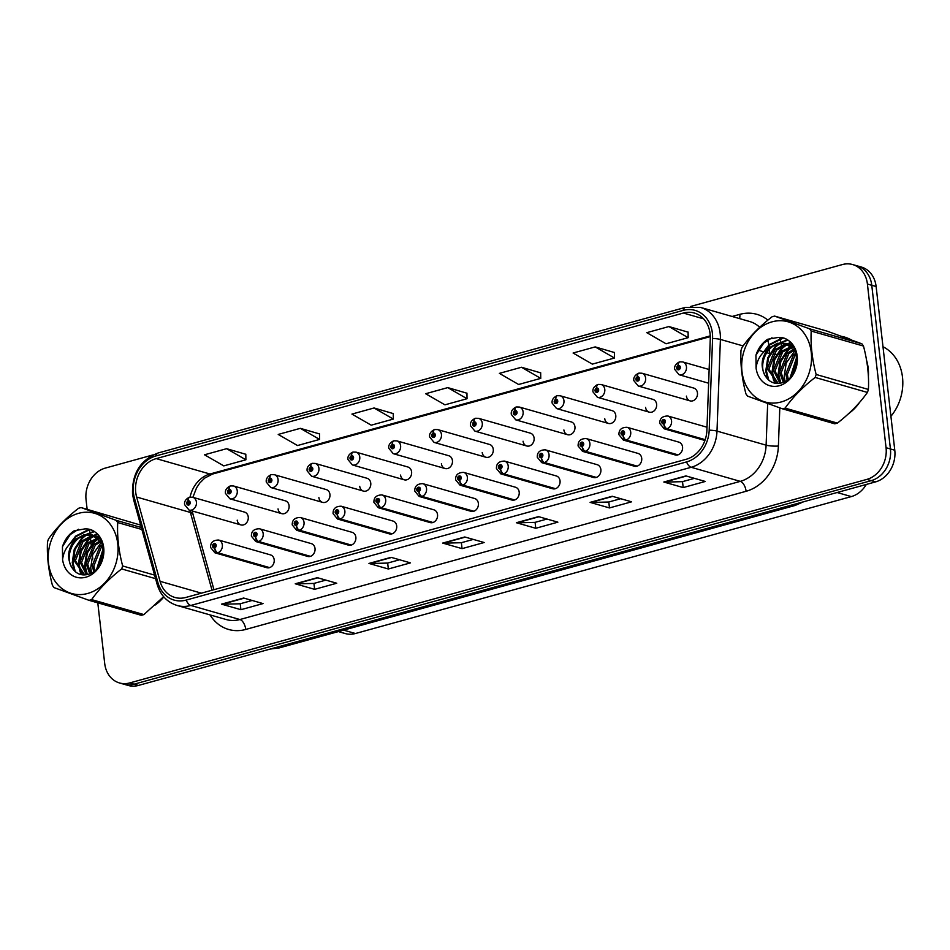 <?xml version="1.0" encoding="UTF-8"?>
<svg xmlns="http://www.w3.org/2000/svg" width="950" height="950" viewBox="0 0 950 950"><rect width="100%" height="100%" fill="white"/><g stroke="black" fill="none" stroke-linecap="round" stroke-linejoin="round"><path stroke-width="1.43" d="M255.396 536.619A4.441 2.304 77.4 0 0 258.151 541.619A6.65 5.474 106 0 1 255.823 541.559L307.657 556.415A6.65 5.474 -74 0 0 315.02 548.494A6.65 5.474 -74 0 0 311.327 543.626L259.493 528.77A6.65 5.474 106 0 1 263.186 533.639A6.65 5.474 106 0 1 258.626 541.488A4.441 2.197 -108.2 0 1 255.562 536.584A2.221 1.829 -74 0 0 254.992 532.344A2.221 1.829 -74 0 0 255.396 536.619L255.301 535.337A0.891 0.736 106 0 1 254.505 534.672A0.891 0.736 106 0 1 255.977 534.268A0.891 0.736 106 0 1 255.372 535.313L255.301 535.337M296.234 525.35A4.441 2.304 77.4 0 0 298.989 530.349A6.65 5.474 106 0 1 296.661 530.29L348.496 545.146A6.65 5.474 -74 0 0 355.858 537.213A6.65 5.474 -74 0 0 352.165 532.344L300.331 517.489A6.65 5.474 106 0 1 304.024 522.369A6.65 5.474 106 0 1 299.464 530.207A4.441 2.197 -108.2 0 1 296.4 525.303A2.221 1.829 -74 0 0 295.83 521.063A2.221 1.829 -74 0 0 296.234 525.35L296.139 524.056A0.891 0.736 106 0 1 295.343 523.403A0.891 0.736 106 0 1 296.816 522.999A0.891 0.736 106 0 1 296.21 524.044L296.4 525.303M337.072 514.069A4.441 2.304 77.4 0 0 339.827 519.068A6.65 5.474 106 0 1 337.499 519.009L389.334 533.864A6.65 5.474 -74 0 0 396.696 525.944A6.65 5.474 -74 0 0 393.003 521.063L341.169 506.219A6.65 5.474 106 0 1 344.862 511.088A6.65 5.474 106 0 1 340.302 518.938A4.441 2.197 -108.2 0 1 337.238 514.033A2.221 1.829 -74 0 0 336.668 509.794A2.221 1.829 -74 0 0 337.072 514.069L336.977 512.786A0.891 0.736 106 0 1 336.181 512.121A0.891 0.736 106 0 1 337.654 511.718A0.891 0.736 106 0 1 337.036 512.763L337.238 514.033M377.91 502.799A4.441 2.304 77.4 0 0 380.653 507.787A6.65 5.474 106 0 1 378.338 507.739L430.172 522.583A6.65 5.474 -74 0 0 437.534 514.663A6.65 5.474 -74 0 0 433.829 509.794L382.007 494.938A6.65 5.474 106 0 1 385.7 499.807A6.65 5.474 106 0 1 381.14 507.656A4.441 2.197 -108.2 0 1 378.076 502.752A2.221 1.829 -74 0 0 377.506 498.512A2.221 1.829 -74 0 0 377.91 502.799L377.815 501.505A0.891 0.736 106 0 1 377.008 500.852A0.891 0.736 106 0 1 378.492 500.436A0.891 0.736 106 0 1 377.874 501.481L378.076 502.752M418.748 491.518A4.441 2.304 77.4 0 0 421.491 496.517A6.65 5.474 106 0 1 419.176 496.458L471.01 511.314A6.65 5.474 -74 0 0 478.372 503.381A6.65 5.474 -74 0 0 474.668 498.512L422.845 483.669A6.65 5.474 106 0 1 426.538 488.537A6.65 5.474 106 0 1 421.978 496.387A4.441 2.197 -108.2 0 1 418.914 491.471A2.221 1.829 -74 0 0 418.344 487.231A2.221 1.829 -74 0 0 418.748 491.518L418.653 490.224A0.891 0.736 106 0 1 417.846 489.571A0.891 0.736 106 0 1 419.318 489.167A0.891 0.736 106 0 1 418.713 490.212L418.914 491.471M459.586 480.249A4.441 2.304 77.4 0 0 462.329 485.236A6.65 5.474 106 0 1 460.014 485.189L511.848 500.032A6.65 5.474 -74 0 0 519.199 492.112A6.65 5.474 -74 0 0 515.506 487.243L463.683 472.387A6.65 5.474 106 0 1 467.376 477.256A6.65 5.474 106 0 1 462.816 485.106A4.441 2.197 -108.2 0 1 459.741 480.201A2.221 1.829 -74 0 0 459.183 475.962A2.221 1.829 -74 0 0 459.586 480.249L459.491 478.954A0.891 0.736 106 0 1 458.684 478.301A0.891 0.736 106 0 1 460.156 477.886A0.891 0.736 106 0 1 459.551 478.931L459.741 480.201M500.424 468.968A4.441 2.304 77.4 0 0 503.168 473.967A6.65 5.474 106 0 1 500.852 473.907L552.674 488.763A6.65 5.474 -74 0 0 560.037 480.831A6.65 5.474 -74 0 0 556.344 475.962L504.521 461.106A6.65 5.474 106 0 1 508.214 465.987A6.65 5.474 106 0 1 503.654 473.836A4.441 2.197 -108.2 0 1 500.579 468.92A2.221 1.829 -74 0 0 500.021 464.681A2.221 1.829 -74 0 0 500.424 468.968L500.329 467.673A0.891 0.736 106 0 1 499.522 467.02A0.891 0.736 106 0 1 500.994 466.616A0.891 0.736 106 0 1 500.389 467.661L500.579 468.92M541.263 457.686A4.441 2.304 77.4 0 0 544.006 462.686A6.65 5.474 106 0 1 541.69 462.626L593.513 477.482A6.65 5.474 -74 0 0 600.875 469.561A6.65 5.474 -74 0 0 597.182 464.692L545.347 449.837A6.65 5.474 106 0 1 549.053 454.706A6.65 5.474 106 0 1 544.492 462.555A4.441 2.197 -108.2 0 1 541.417 457.651A2.221 1.829 -74 0 0 540.859 453.411A2.221 1.829 -74 0 0 541.263 457.686L541.168 456.404A0.891 0.736 106 0 1 540.36 455.739A0.891 0.736 106 0 1 541.832 455.335A0.891 0.736 106 0 1 541.227 456.38L541.417 457.651M582.101 446.417A4.441 2.304 77.4 0 0 584.844 451.416A6.65 5.474 106 0 1 582.528 451.357L634.351 466.213A6.65 5.474 -74 0 0 641.713 458.28A6.65 5.474 -74 0 0 638.02 453.411L586.186 438.556A6.65 5.474 106 0 1 589.891 443.436A6.65 5.474 106 0 1 585.331 451.274A4.441 2.197 -108.2 0 1 582.255 446.369A2.221 1.829 -74 0 0 581.697 442.13A2.221 1.829 -74 0 0 582.101 446.417L581.994 445.122A0.891 0.736 106 0 1 581.198 444.469A0.891 0.736 106 0 1 582.671 444.066A0.891 0.736 106 0 1 582.065 445.111L581.994 445.122M622.939 435.136A4.441 2.304 77.4 0 0 625.682 440.135A6.65 5.474 106 0 1 623.354 440.076L675.189 454.931A6.65 5.474 -74 0 0 682.551 447.011A6.65 5.474 -74 0 0 678.858 442.13L627.024 427.286A6.65 5.474 106 0 1 630.717 432.155A6.65 5.474 106 0 1 626.157 440.004A4.441 2.197 -108.2 0 1 623.093 435.1A2.221 1.829 -74 0 0 622.523 430.861A2.221 1.829 -74 0 0 622.939 435.136L622.832 433.853A0.891 0.736 106 0 1 622.036 433.188A0.891 0.736 106 0 1 623.509 432.784A0.891 0.736 106 0 1 622.903 433.829L622.832 433.853M214.569 547.901A4.441 2.304 77.4 0 0 217.312 552.9A6.65 5.474 106 0 1 214.985 552.841L266.819 567.696A6.65 5.474 -74 0 0 274.182 559.764A6.65 5.474 -74 0 0 270.489 554.895L218.654 540.039A6.65 5.474 106 0 1 222.348 544.92A6.65 5.474 106 0 1 217.787 552.769A4.441 2.197 -108.2 0 1 214.724 547.853A2.221 1.829 -74 0 0 214.154 543.614A2.221 1.829 -74 0 0 214.569 547.901L214.463 546.606A0.891 0.736 106 0 1 213.667 545.953A0.891 0.736 106 0 1 215.139 545.549A0.891 0.736 106 0 1 214.534 546.594L214.463 546.606M278.041 508.891A6.65 5.474 -74 0 0 281.723 513.629A6.65 5.474 -74 0 0 289.085 505.709A6.65 5.474 -74 0 0 285.392 500.84L233.558 485.984A6.65 5.474 106 0 1 237.251 490.853A6.65 5.474 106 0 1 229.888 498.786L225.471 493.394C224.948 490.39 226.468 487.944 230.019 486.056A4.441 2.197 71.8 0 0 228.986 489.582A2.221 1.829 -74 0 0 229.544 493.822A2.221 1.829 -74 0 0 229.14 489.535L229.235 490.829A0.891 0.736 106 0 1 230.042 491.483A0.891 0.736 106 0 1 228.57 491.898A0.891 0.736 106 0 1 229.176 490.841L228.986 489.582M318.879 497.61A6.65 5.474 -74 0 0 322.561 502.36A6.65 5.474 -74 0 0 329.923 494.428A6.65 5.474 -74 0 0 326.23 489.559L274.396 474.715A6.65 5.474 106 0 1 278.089 479.584A6.65 5.474 106 0 1 270.726 487.504L266.309 482.113C265.786 479.109 267.306 476.674 270.857 474.786A4.441 2.197 71.8 0 0 269.812 478.301A2.221 1.829 -74 0 0 270.382 482.541A2.221 1.829 -74 0 0 269.978 478.266L270.073 479.548A0.891 0.736 106 0 1 270.881 480.213A0.891 0.736 106 0 1 269.408 480.617A0.891 0.736 106 0 1 270.014 479.572L269.812 478.301M359.718 486.329A6.65 5.474 -74 0 0 363.399 491.079A6.65 5.474 -74 0 0 370.761 483.158A6.65 5.474 -74 0 0 367.068 478.289L315.234 463.434A6.65 5.474 106 0 1 318.927 468.303A6.65 5.474 106 0 1 311.564 476.223L307.147 470.844C306.624 467.839 308.144 465.393 311.695 463.505A4.441 2.197 71.8 0 0 310.65 467.032A2.221 1.829 -74 0 0 311.22 471.271A2.221 1.829 -74 0 0 310.816 466.984L310.911 468.279A0.891 0.736 106 0 1 311.719 468.932A0.891 0.736 106 0 1 310.234 469.336A0.891 0.736 106 0 1 310.852 468.291L310.65 467.032M400.556 475.059A6.65 5.474 -74 0 0 404.237 479.809A6.65 5.474 -74 0 0 411.599 471.877A6.65 5.474 -74 0 0 407.894 467.008L356.072 452.152A6.65 5.474 106 0 1 359.765 457.033A6.65 5.474 106 0 1 352.402 464.954L347.985 459.562C347.463 456.558 348.983 454.112 352.533 452.236A4.441 2.197 71.8 0 0 351.488 455.751A2.221 1.829 -74 0 0 352.058 459.99A2.221 1.829 -74 0 0 351.654 455.715L351.749 456.997A0.891 0.736 106 0 1 352.557 457.662A0.891 0.736 106 0 1 351.072 458.066A0.891 0.736 106 0 1 351.69 457.021L351.488 455.751M441.394 463.778A6.65 5.474 -74 0 0 445.075 468.528A6.65 5.474 -74 0 0 452.438 460.608A6.65 5.474 -74 0 0 448.733 455.727L396.91 440.883A6.65 5.474 106 0 1 400.603 445.752A6.65 5.474 106 0 1 393.241 453.673L388.823 448.293C388.301 445.289 389.809 442.843 393.371 440.954A4.441 2.197 71.8 0 0 392.326 444.481A2.221 1.829 -74 0 0 392.896 448.721A2.221 1.829 -74 0 0 392.492 444.434L392.588 445.728A0.891 0.736 106 0 1 393.383 446.381A0.891 0.736 106 0 1 391.911 446.785A0.891 0.736 106 0 1 392.516 445.74L392.326 444.481M482.232 452.509A6.65 5.474 -74 0 0 485.901 457.247A6.65 5.474 -74 0 0 493.264 449.326A6.65 5.474 -74 0 0 489.571 444.457L437.748 429.602A6.65 5.474 106 0 1 441.441 434.471A6.65 5.474 106 0 1 434.079 442.403L429.661 437.012C429.139 434.008 430.647 431.561 434.197 429.685A4.441 2.197 71.8 0 0 433.164 433.2A2.221 1.829 -74 0 0 433.734 437.439A2.221 1.829 -74 0 0 433.331 433.152L433.426 434.447A0.891 0.736 106 0 1 434.221 435.1A0.891 0.736 106 0 1 432.749 435.516A0.891 0.736 106 0 1 433.354 434.471L433.164 433.2M523.07 441.228A6.65 5.474 -74 0 0 526.739 445.978A6.65 5.474 -74 0 0 534.102 438.057A6.65 5.474 -74 0 0 530.409 433.176L478.574 418.332A6.65 5.474 106 0 1 482.279 423.201A6.65 5.474 106 0 1 474.917 431.122L470.499 425.742C469.977 422.738 471.485 420.292 475.036 418.404A4.441 2.197 71.8 0 0 474.003 421.931A2.221 1.829 -74 0 0 474.572 426.158A2.221 1.829 -74 0 0 474.157 421.883L474.264 423.178A0.891 0.736 106 0 1 475.059 423.831A0.891 0.736 106 0 1 473.587 424.234A0.891 0.736 106 0 1 474.192 423.189L474.003 421.931M563.896 429.958A6.65 5.474 -74 0 0 567.577 434.696A6.65 5.474 -74 0 0 574.94 426.776A6.65 5.474 -74 0 0 571.247 421.907L519.413 407.051A6.65 5.474 106 0 1 523.117 411.92A6.65 5.474 106 0 1 515.755 419.853L511.338 414.461C510.815 411.457 512.323 409.011 515.874 407.122A4.441 2.197 71.8 0 0 514.841 410.649A2.221 1.829 -74 0 0 515.411 414.889A2.221 1.829 -74 0 0 514.995 410.602L515.102 411.896A0.891 0.736 106 0 1 515.898 412.549A0.891 0.736 106 0 1 514.425 412.965A0.891 0.736 106 0 1 515.031 411.908L514.841 410.649M604.734 418.677A6.65 5.474 -74 0 0 608.416 423.427A6.65 5.474 -74 0 0 615.778 415.494A6.65 5.474 -74 0 0 612.085 410.626L560.251 395.782A6.65 5.474 106 0 1 563.944 400.651A6.65 5.474 106 0 1 556.593 408.571L552.176 403.18C551.641 400.176 553.161 397.741 556.712 395.853A4.441 2.197 71.8 0 0 555.679 399.368A2.221 1.829 -74 0 0 556.237 403.608A2.221 1.829 -74 0 0 555.833 399.332L555.928 400.615A0.891 0.736 106 0 1 556.736 401.28A0.891 0.736 106 0 1 555.263 401.684A0.891 0.736 106 0 1 555.869 400.639L555.679 399.368M645.572 407.396A6.65 5.474 -74 0 0 649.254 412.146A6.65 5.474 -74 0 0 656.616 404.225A6.65 5.474 -74 0 0 652.923 399.356L601.089 384.501A6.65 5.474 106 0 1 604.782 389.369A6.65 5.474 106 0 1 597.419 397.29L593.002 391.911C592.479 388.906 593.999 386.46 597.55 384.572A4.441 2.197 71.8 0 0 596.517 388.099A2.221 1.829 -74 0 0 597.075 392.338A2.221 1.829 -74 0 0 596.671 388.051L596.766 389.346A0.891 0.736 106 0 1 597.574 389.999A0.891 0.736 106 0 1 596.101 390.402A0.891 0.736 106 0 1 596.707 389.358L596.517 388.099M686.411 396.126A6.65 5.474 -74 0 0 690.092 400.876A6.65 5.474 -74 0 0 697.454 392.944A6.65 5.474 -74 0 0 693.761 388.075L641.927 373.219A6.65 5.474 106 0 1 645.62 378.1A6.65 5.474 106 0 1 638.258 386.021L633.84 380.629C633.318 377.625 634.837 375.179 638.388 373.303A4.441 2.197 71.8 0 0 637.355 376.817A2.221 1.829 -74 0 0 637.913 381.057A2.221 1.829 -74 0 0 637.509 376.782L637.604 378.064A0.891 0.736 106 0 1 638.412 378.729A0.891 0.736 106 0 1 636.939 379.133A0.891 0.736 106 0 1 637.545 378.088L637.355 376.817M237.203 520.161A6.65 5.474 -74 0 0 240.884 524.911A6.65 5.474 -74 0 0 248.247 516.99A6.65 5.474 -74 0 0 244.554 512.109L192.719 497.266A6.65 5.474 106 0 1 196.412 502.134A6.65 5.474 106 0 1 189.05 510.055L184.632 504.676C184.11 501.671 185.63 499.225 189.181 497.337A4.441 2.197 71.8 0 0 188.148 500.864A2.221 1.829 -74 0 0 188.706 505.091A2.221 1.829 -74 0 0 188.302 500.816L188.397 502.111A0.891 0.736 106 0 1 189.204 502.764A0.891 0.736 106 0 1 187.732 503.168A0.891 0.736 106 0 1 188.338 502.122L188.148 500.864M866.305 484.452A26.624 21.909 106 0 1 851.319 496.589L355.419 633.519A26.624 21.909 106 0 1 345.171 633.531L338.366 631.584M155.361 604.924A42.596 35.055 -74 0 0 163.839 596.909A42.596 35.055 -74 0 1 155.361 604.924M848.849 413.428A42.596 35.055 -74 0 0 859.584 402.396A42.596 35.055 -74 0 1 848.849 413.428M868.407 376.544A42.596 35.055 -74 0 0 868.181 368.232A42.596 35.055 -74 0 0 866.626 360.549A42.596 35.055 -74 0 1 868.181 368.232A42.596 35.055 -74 0 1 868.407 376.544M135.731 492.409A28.393 23.37 106 0 1 156.216 458.613L683.406 313.037A28.393 23.37 106 0 1 694.331 313.025A28.393 23.37 106 0 1 710.279 338.639L706.895 430.326A28.393 23.37 106 0 1 686.232 459.277L185.868 597.443A28.393 23.37 106 0 1 174.931 597.467A28.393 23.37 106 0 1 160.063 581.317L136.634 497.04A28.393 23.37 106 0 1 135.731 492.409M133.439 493.038A31.148 25.638 -74 0 0 134.425 498.121L157.866 582.398A31.148 25.638 -74 0 0 186.164 600.091L686.529 461.926A31.148 25.638 -74 0 0 709.199 430.16L712.583 338.485A31.148 25.638 -74 0 0 683.109 310.401L155.907 455.964A31.148 25.638 -74 0 0 133.439 493.038M97.791 602.846L104.702 663.468A26.624 21.909 -74 0 0 119.486 682.955L128.202 685.449A26.624 21.909 -74 0 0 138.451 685.437L875.579 481.887A26.624 21.909 -74 0 0 894.781 450.217L876.126 286.532L871.768 285.285A26.624 21.909 -74 0 0 856.983 265.798A26.624 21.909 -74 0 1 871.768 285.285L890.423 448.958L871.768 285.285L867.409 284.038A26.624 21.909 -74 0 0 852.625 264.551A26.624 21.909 -74 0 0 842.377 264.563L690.745 306.434M875.579 481.887L871.221 480.641A26.624 21.909 -74 0 0 890.423 448.958A26.624 21.909 -74 0 1 871.221 480.641L134.093 684.178L871.221 480.641L866.863 479.394A26.624 21.909 -74 0 0 886.053 447.711L867.409 284.038M123.844 684.202A26.624 21.909 -74 0 0 134.093 684.178A26.624 21.909 -74 0 1 123.844 684.202M688.097 332.156L668.907 326.551L646.796 332.666L666.057 343.769L688.168 337.666L688.097 332.049M614.377 352.509L595.199 346.904L573.087 353.02L592.349 364.123L614.46 358.019L614.377 352.402M540.669 372.863L521.479 367.258L499.367 373.374L518.629 384.477L540.752 378.373L540.669 372.756M245.812 454.29L226.634 448.685L204.523 454.789L223.784 465.892L245.896 459.788L245.812 454.171M319.532 433.936L300.342 428.331L278.231 434.435L297.493 445.538L319.604 439.434L319.532 433.817M393.241 413.582L374.062 407.978L351.939 414.081L371.213 425.184L393.324 419.081L393.241 413.464M466.961 393.217L447.771 387.612L425.659 393.728L444.921 404.831L467.032 398.727L466.949 393.11M850.594 339.566A42.596 35.055 -74 0 0 844.538 337.06A42.596 35.055 -74 0 0 842.104 336.478A42.596 35.055 -74 0 1 844.538 337.06L844.538 337.06A42.596 35.055 -74 0 1 850.594 339.566M153.021 454.919L105.248 468.113A26.624 21.909 -74 0 0 86.058 499.783L87.139 509.307M71.689 542.129L76.356 536.394L89.49 529.696L90.001 534.423M90.036 534.731L90.238 536.477M90.333 537.32L90.701 540.621M90.867 542.011L91.461 547.259M91.711 549.468L92.815 559.087M119.486 682.955A26.624 21.909 -74 0 0 129.734 682.931L866.863 479.394M612.216 496.268L631.596 501.814L609.472 507.929L590.104 502.372L612.216 496.268M685.924 475.914L705.304 481.46L683.193 487.576L663.812 482.018L685.924 475.914M391.079 557.329L410.447 562.875L388.336 568.991L368.956 563.433L391.079 557.329M317.359 577.683L336.739 583.229L314.628 589.344L295.248 583.787L317.359 577.683M243.651 598.037L263.019 603.582L240.908 609.698L221.54 604.141L243.651 598.037M538.496 516.622L557.876 522.168L535.764 528.283L516.384 522.726L538.496 516.622M464.787 536.976L484.168 542.521L462.044 548.637L442.676 543.079L464.787 536.976M462.044 548.637L461.379 542.699M473.29 539.41L461.284 542.723L443.341 543.174A7.101 3.598 -105.4 0 1 442.676 543.079M535.764 528.283L535.087 522.346M547.01 519.056L534.992 522.369L517.049 522.821A7.101 3.598 -105.4 0 1 516.384 522.726M240.908 609.698L240.231 603.761M252.154 600.471L240.148 603.784L222.193 604.236A7.101 3.598 -105.4 0 1 221.54 604.141M314.628 589.344L313.951 583.407M325.862 580.117L313.856 583.431L295.913 583.882A7.101 3.598 -105.4 0 1 295.248 583.787M388.336 568.991L387.659 563.053M399.582 559.764L387.564 563.077L369.621 563.528A7.101 3.598 -105.4 0 1 368.956 563.433M683.193 487.576L682.516 481.638M694.426 478.349L682.421 481.662L664.477 482.113A7.101 3.598 -105.4 0 1 663.812 482.018M609.472 507.929L608.796 501.992M620.718 498.702L608.712 502.016L590.758 502.467A7.101 3.598 -105.4 0 1 590.104 502.372M447.771 387.612L467.032 398.727M374.062 407.978L393.324 419.081M300.342 428.331L319.604 439.434M226.634 448.685L245.896 459.788M521.479 367.258L540.752 378.373M595.199 346.904L614.46 358.019M668.907 326.551L688.168 337.666M876.126 286.532A26.624 21.909 -74 0 0 861.353 267.045L852.625 264.551M188.302 500.816A4.441 2.304 -102.6 0 1 189.751 497.183L192.719 497.266M189.026 502.324L188.338 502.122M269.622 567.613L217.787 552.769M269.135 567.744L217.312 552.9M214.534 546.594L214.724 547.853M229.14 489.535A4.441 2.304 -102.6 0 1 230.589 485.901L233.558 485.984M229.864 491.043L229.176 490.841M269.978 478.266A4.441 2.304 -102.6 0 1 271.427 474.632L274.396 474.715M270.691 479.762L270.014 479.572M310.816 466.984A4.441 2.304 -102.6 0 1 312.265 463.351L315.234 463.434M311.529 468.492L310.852 468.291M351.654 455.715A4.441 2.304 -102.6 0 1 353.103 452.069L356.072 452.152M352.367 457.211L351.69 457.021M310.46 556.344L258.626 541.488M309.973 556.474L258.151 541.619M255.372 535.313L255.562 536.584M351.298 545.062L299.464 530.207M350.811 545.193L298.989 530.349M392.136 533.781L340.302 518.938M391.649 533.924L339.827 519.068M890.91 416.314A44.365 36.516 -74 0 0 902.5 377.233A44.365 36.516 -74 0 0 882.989 346.75M87.685 593.465A41.705 34.331 -74 0 0 117.764 543.827A41.705 34.331 -74 0 0 78.553 513.332A41.705 34.331 -74 0 0 48.474 562.958A41.705 34.331 -74 0 0 87.685 593.465M143.901 614.591A47.916 39.449 -74 0 1 142.595 614.971A47.916 39.449 -74 0 1 141.289 615.303L89.015 600.329A47.916 39.449 -74 0 0 90.321 599.996A47.916 39.449 -74 0 0 91.627 599.604L143.901 614.591L163.626 596.671M155.562 578.657L121.647 568.931C109.333 578.443 99.334 588.668 91.627 599.604M121.647 568.931A47.916 39.449 -74 0 0 122.657 565.962L154.577 575.106M141.894 529.494L117.717 522.559C117.016 536.394 118.667 550.857 122.657 565.962M117.717 522.559A47.916 39.449 -74 0 0 116.114 520.315L141.348 527.547M140.671 525.124L81.142 507.585L116.114 520.315M81.142 507.585A47.916 39.449 -74 0 0 79.836 507.918A47.916 39.449 -74 0 0 78.529 508.309C66.132 517.904 56.133 528.129 48.509 538.982A47.916 39.449 -74 0 0 47.5 541.951C46.811 555.786 48.45 570.249 52.44 585.354A47.916 39.449 -74 0 0 54.043 587.599L89.015 600.329M103.407 551.249L98.432 566.639M103.194 554.337L100.059 564.062M102.6 544.421L99.845 546.606L92.316 565.511L93.658 571.544M102.897 545.751L101.377 547.046L93.86 565.951L94.727 570.689M100.486 540.609L93.694 544.837L86.165 563.754L89.763 573.753M101.08 541.417L95.226 545.276L87.709 564.193L90.677 573.349M97.909 537.961L87.543 543.079L80.014 561.984L86.438 574.714M98.574 538.543L89.074 543.519L81.546 562.424L87.198 574.56M95.131 536.085L90.024 536.524L81.391 541.31L73.862 560.227L84.051 574.762M95.843 536.489L91.568 536.964L82.923 541.749L75.394 560.666L84.657 574.893M102.327 543.471L92.15 534.886L83.873 534.755L75.228 539.553C67.735 548.625 66.642 557.982 71.927 567.613L72.188 568.005C75.941 573.634 80.976 575.807 87.281 574.536C109.416 570.309 107.587 527.63 84.788 528.913L74.219 530.753C68.638 534.423 64.719 539.742 62.451 546.701L62.593 559.597A24.795 20.413 -74 0 0 85.832 577.208A24.795 20.413 -74 0 0 103.883 550.252A24.795 20.413 -74 0 0 84.788 528.913M92.91 535.123L85.417 535.206C72.307 537.759 64.778 557.448 71.927 567.613M99.786 537.807L98.776 537.866M100.094 538.317L99.453 538.401M99.204 536.928L95.938 536.156M99.061 536.881L96.663 536.524M100.843 539.695L92.15 534.886M62.593 559.597C63.555 551.083 67.771 544.398 75.228 539.553M103.372 549.551L97.541 567.803M98.657 538.614L94.81 541.678L87.329 553.019L85.322 566.366L87.293 574.536M97.161 534.458L94.596 535.61M92.684 536.726L88.659 539.909L81.177 551.261L79.171 564.597L81.201 572.921M81.581 573.753L82.104 574.774M93.943 531.786L87.661 534.28M86.533 534.969L82.508 538.151L75.026 549.492L73.019 562.839L75.299 571.722M78.506 529.245L70.205 534.624L62.451 546.701M103.289 548.399L96.805 568.67M101.496 542.046L92.72 554.562L90.713 567.898L91.568 572.886M99.524 537.403L98.752 537.842M97.185 538.864L94.038 541.452L86.569 552.805L84.562 566.141L86.272 573.705M96.793 534.078L93.872 535.372M93.753 535.432L92.566 536.109M91.034 537.106L87.887 539.695L80.418 551.036L78.411 564.383L80.121 571.947M80.655 573.206L81.391 574.655M93.48 531.501L86.414 534.339M84.883 535.337L81.736 537.926L74.254 549.278L72.259 562.614L74.136 570.606M88.718 529.482L75.584 536.168L69.694 544.029M781.173 401.969A41.705 34.331 -74 0 0 811.252 352.343A41.705 34.331 -74 0 0 772.041 321.836A41.705 34.331 -74 0 0 741.962 371.474A41.705 34.331 -74 0 0 781.173 401.969M837.389 423.094A47.916 39.449 -74 0 1 836.083 423.474A47.916 39.449 -74 0 1 834.777 423.819L782.503 408.832A47.916 39.449 -74 0 0 783.809 408.5A47.916 39.449 -74 0 0 785.116 408.12L837.389 423.094C849.704 413.582 859.714 403.358 867.409 392.421A47.916 39.449 -74 0 0 868.419 389.452C869.119 375.689 867.481 361.226 863.479 346.049A47.916 39.449 -74 0 0 861.876 343.805L826.904 331.075L774.63 316.101L809.602 328.819L861.876 343.805M867.409 392.421L815.136 377.447C802.833 386.959 792.822 397.171 785.116 408.12M815.136 377.447A47.916 39.449 -74 0 0 816.145 374.466L868.419 389.452M863.479 346.049L811.205 331.075C810.504 344.897 812.155 359.373 816.145 374.466M811.205 331.075A47.916 39.449 -74 0 0 809.602 328.819M774.63 316.101A47.916 39.449 -74 0 0 773.324 316.433A47.916 39.449 -74 0 0 772.018 316.813C759.632 326.408 749.621 336.633 741.998 347.486A47.916 39.449 -74 0 0 740.988 350.455C740.299 364.289 741.95 378.753 745.94 393.858A47.916 39.449 -74 0 0 747.543 396.114L782.503 408.832M796.896 359.753L791.92 375.155M796.682 362.841L793.559 372.566M796.088 352.925L793.333 355.11L785.804 374.027L787.146 380.059M796.385 354.255L794.877 355.549L787.348 374.466L788.227 379.192M793.974 349.113L787.182 353.353L779.653 372.258L783.251 382.268M794.58 349.933L788.726 353.792L781.197 372.697L784.166 381.853M791.409 346.465L781.031 351.583L773.502 370.5L779.926 383.218M792.074 347.047L782.574 352.022L775.046 370.939L780.698 383.064M788.619 344.589L783.524 345.028L774.879 349.826L767.351 368.731L777.539 383.277M789.331 344.992L785.056 345.468L776.423 350.265L768.894 369.17L778.145 383.408M795.827 351.975L785.638 343.389L777.373 343.271L768.716 348.068C761.235 357.141 760.131 366.486 765.415 376.117L765.688 376.509C769.429 382.137 774.464 384.311 780.769 383.052C802.904 378.824 801.087 336.134 778.276 337.428L767.707 339.257C762.126 342.938 758.207 348.258 755.951 355.217L756.081 368.101A24.795 20.413 -74 0 0 779.321 385.724A24.795 20.413 -74 0 0 797.383 358.767A24.795 20.413 -74 0 0 778.276 337.428M786.398 343.627L778.905 343.71C765.795 346.263 758.278 365.964 765.415 376.117M793.274 346.322L792.264 346.37M793.594 346.833L792.941 346.904M792.692 345.444L789.426 344.672M792.549 345.396L790.151 345.028M794.331 348.199L785.638 343.389M756.081 368.101C757.043 359.587 761.259 352.913 768.716 348.068M796.86 358.067L791.029 376.319M792.146 347.118L788.298 350.182L780.829 361.534L778.822 374.87L780.781 383.052M790.661 342.962L788.084 344.126M786.172 345.242L782.147 348.424L774.678 359.765L772.671 373.113L774.689 381.425M775.081 382.268L775.604 383.277M787.431 340.302L781.149 342.784M780.021 343.473L775.996 346.655L768.514 358.008L766.519 371.343L768.788 380.226M782.978 338.212L769.844 344.897L765.178 350.633M771.994 337.749L763.693 343.128L755.951 355.217M796.777 356.915L790.293 377.174M794.996 350.55L786.208 363.078L784.201 376.414L785.056 381.389M793.012 345.907L792.241 346.358M790.673 347.379L787.538 349.968L780.057 361.309L778.05 374.644L779.76 382.221M790.293 342.594L787.36 343.888M787.241 343.947L786.054 344.613M784.522 345.61L781.375 348.199L773.906 359.551L771.899 372.887L773.609 380.451M774.143 381.71L774.891 383.159M786.98 340.005L779.903 342.855M778.371 343.853L775.224 346.441L767.754 357.782L765.748 371.129L767.636 379.121M782.206 337.986L769.072 344.672L763.182 352.545M392.492 444.434A4.441 2.304 -102.6 0 1 393.941 440.8L396.91 440.883M393.205 445.942L392.516 445.74M433.331 433.152A4.441 2.304 -102.6 0 1 434.779 429.519L437.748 429.602M434.043 434.661L433.354 434.471M474.157 421.883A4.441 2.304 -102.6 0 1 475.617 418.249L478.574 418.332M474.881 423.391L474.192 423.189M432.974 522.512L381.14 507.656M432.488 522.643L380.653 507.787M473.812 511.231L421.978 496.387M473.326 511.373L421.491 496.517M514.651 499.961L462.816 485.106M514.164 500.092L462.329 485.236M514.995 410.602A4.441 2.304 -102.6 0 1 516.456 406.968L519.413 407.051M515.719 412.11L515.031 411.908M555.833 399.332A4.441 2.304 -102.6 0 1 557.282 395.699L560.251 395.782M556.558 400.829L555.869 400.639M596.671 388.051A4.441 2.304 -102.6 0 1 598.12 384.418L601.089 384.501M597.396 389.559L596.707 389.358M637.509 376.782A4.441 2.304 -102.6 0 1 638.958 373.136L641.927 373.219M638.234 378.278L637.545 378.088M679.511 361.974A4.441 2.197 71.8 0 0 679.226 362.021A4.441 2.197 71.8 0 0 678.181 365.548A2.221 1.829 -74 0 0 678.751 369.787A2.221 1.829 -74 0 0 678.347 365.501L678.443 366.795A0.891 0.736 106 0 1 679.25 367.448A0.891 0.736 106 0 1 677.778 367.852A0.891 0.736 106 0 1 678.383 366.807L678.181 365.548M678.347 365.501A4.441 2.304 -102.6 0 1 679.796 361.867L682.765 361.95A6.65 5.474 106 0 1 686.458 366.819A6.65 5.474 106 0 1 679.096 374.739L674.678 369.36C674.156 366.356 675.676 363.909 679.226 362.021M679.06 367.009L678.383 366.807M555.477 488.68L503.654 473.836M555.002 488.811L503.168 473.967M596.315 477.411L544.492 462.555M595.84 477.541L544.006 462.686M637.153 466.129L585.331 451.274M636.678 466.26L584.844 451.416M582.065 445.111L582.255 446.369M677.991 454.848L626.157 440.004M677.504 454.991L625.682 440.135M622.903 433.829L623.093 435.1M705.209 439.672L666.995 428.723A4.441 2.197 -108.2 0 1 663.931 423.819A2.221 1.829 -74 0 0 663.361 419.579A2.221 1.829 -74 0 0 663.765 423.866L663.67 422.572A0.891 0.736 106 0 1 662.874 421.919A0.891 0.736 106 0 1 664.347 421.503A0.891 0.736 106 0 1 663.741 422.548L663.67 422.572M663.765 423.866A4.441 2.304 77.4 0 0 666.52 428.854A6.65 5.474 106 0 1 664.193 428.806L704.936 440.479M705.137 439.921L666.52 428.854M663.741 422.548L663.931 423.819M343.615 630.135L355.419 633.519M837.116 492.516L851.319 496.589M156.216 458.613L209.974 474.014A28.393 23.37 -74 0 0 190.047 497.123M732.129 316.469L739.789 314.355A8.871 4.501 -105.4 0 1 739.575 318.606M739.789 314.355A44.365 36.516 106 0 1 767.885 320.126M779.475 337.499A44.365 36.516 106 0 1 780.864 342.796M780.971 343.342A44.365 36.516 106 0 1 781.363 345.705M781.494 346.762A44.365 36.516 106 0 1 781.494 346.798A44.365 36.516 106 0 1 781.791 350.906M769.298 347.546A35.494 29.213 -74 0 0 769.286 347.451A35.494 29.213 -74 0 0 767.457 339.423M759.715 327.263A35.494 29.213 -74 0 0 749.574 321.468L700.459 307.396A35.494 29.213 106 0 1 720.397 339.423L717.001 431.098A35.494 29.213 106 0 1 691.172 467.293L190.808 605.459A8.871 4.501 -105.4 0 1 186.164 600.091M683.109 310.401A8.871 4.501 -105.4 0 1 685.401 307.384L158.211 452.96C140.41 459.848 131.86 473.587 132.549 494.202L133.665 499.914A8.871 3.016 -15.5 0 1 134.425 498.121M686.529 461.926A8.871 4.501 74.6 0 0 691.172 467.293L740.288 481.365A35.494 29.213 -74 0 0 766.116 445.17L767.659 403.56M709.199 430.16A8.871 1.449 2.1 0 1 717.001 431.098L766.116 445.17A8.871 1.449 -177.9 0 0 778.394 446.037A44.365 36.516 106 0 1 746.106 491.281L245.741 629.446A44.365 36.516 106 0 1 210.045 614.911M133.665 499.914L157.106 584.191A8.871 3.016 -15.5 0 1 157.866 582.398M245.741 629.446A8.871 4.501 -105.4 0 0 239.922 619.531L190.808 605.459A35.494 29.213 106 0 1 177.139 605.482L226.266 619.554A35.494 29.213 -74 0 0 239.922 619.531L740.288 481.365A8.871 4.501 -105.4 0 1 746.106 491.281M712.583 338.485A8.871 1.449 2.1 0 1 720.397 339.423L743.126 345.931M158.211 452.96A8.871 4.501 74.6 0 0 155.907 455.964M781.814 352.771A44.365 36.516 106 0 1 781.779 354.35A8.871 1.449 -177.9 0 1 780.354 354.433M779.807 407.883L778.394 446.037M129.734 682.931L138.451 685.437M886.053 447.711L894.781 450.217M757.993 350.194L763.836 351.868M766.745 352.699L769.512 353.495A35.494 29.213 -74 0 0 769.453 349.303M769.512 353.495A8.871 1.449 -177.9 0 0 771.436 353.911M773.11 354.136A8.871 1.449 -177.9 0 0 778.454 354.445M683.406 313.037L703.594 318.832M710.268 335.872L209.974 474.014A15.972 8.099 -105.4 0 0 212.479 474.074L204.749 478.076L199.69 483.122L196.543 487.861L192.898 497.313M189.881 510.293A28.393 23.37 -74 0 0 190.392 512.454L212.028 590.223M136.634 497.04L190.392 512.454A15.972 5.415 164.5 0 1 193.028 514.449L213.952 589.689M160.063 581.317L201.388 593.156M465.274 537.118L443.341 543.174M391.554 557.472L369.621 563.528M317.846 577.826L295.913 583.882M244.138 598.179L222.193 604.236M538.982 516.753L517.049 522.821M612.703 496.399L590.758 502.467M686.411 476.045L664.477 482.113M271.178 648.779A35.494 29.213 -74 0 0 276.319 647.888L275.381 647.627M803.522 501.79L795.114 505.459L279.098 647.947A17.753 9.001 -105.4 0 1 276.319 647.888L791.409 505.139M795.114 505.459A17.753 9.001 -105.4 0 1 792.336 505.4A35.494 29.213 -74 0 0 797.359 503.488M707.014 427.227L667.862 416.005A6.65 5.474 106 0 1 671.555 420.874A6.65 5.474 106 0 1 666.995 428.723M157.106 584.191C160.419 595.163 167.105 602.264 177.139 605.482M700.459 307.396L685.401 307.384M193.028 514.449L192.28 510.981M710.291 336.609L212.479 474.074M279.098 647.947L270.18 649.052M240.884 524.911L189.05 510.055M218.654 540.039C213.109 540.087 210.413 542.557 210.567 547.449L214.985 552.841M281.723 513.629L229.888 498.786M322.561 502.36L270.726 487.504M363.399 491.079L311.564 476.223M404.237 479.809L352.402 464.954M259.493 528.77C253.947 528.817 251.251 531.288 251.406 536.18L255.823 541.559M300.331 517.489C294.785 517.536 292.089 520.006 292.244 524.899L296.661 530.29M341.169 506.219C335.623 506.267 332.928 508.725 333.082 513.629L337.499 519.009M99.18 536.893L98.301 536.643M792.668 345.408L791.789 345.147M445.075 468.528L393.241 453.673M485.901 457.247L434.079 442.403M526.739 445.978L474.917 431.122M382.007 494.938C376.461 494.986 373.766 497.456 373.92 502.348L378.338 507.739M422.845 483.669C417.299 483.704 414.604 486.174 414.758 491.079L419.176 496.458M463.683 472.387C458.137 472.435 455.442 474.905 455.596 479.798L460.014 485.189M567.577 434.696L515.755 419.853M608.416 423.427L556.593 408.571M649.254 412.146L597.419 397.29M690.092 400.876L638.258 386.021M708.641 383.206L679.096 374.739M709.139 369.503L682.765 361.95M504.521 461.106C498.976 461.154 496.28 463.624 496.434 468.516L500.852 473.907M545.347 449.837C539.814 449.884 537.118 452.354 537.273 457.247L541.69 462.626M586.186 438.556C580.652 438.603 577.956 441.073 578.111 445.966L582.528 451.357M627.024 427.286C621.478 427.334 618.783 429.792 618.937 434.696L623.354 440.076M667.862 416.005C662.316 416.053 659.621 418.522 659.775 423.415L664.193 428.806"/></g></svg>
